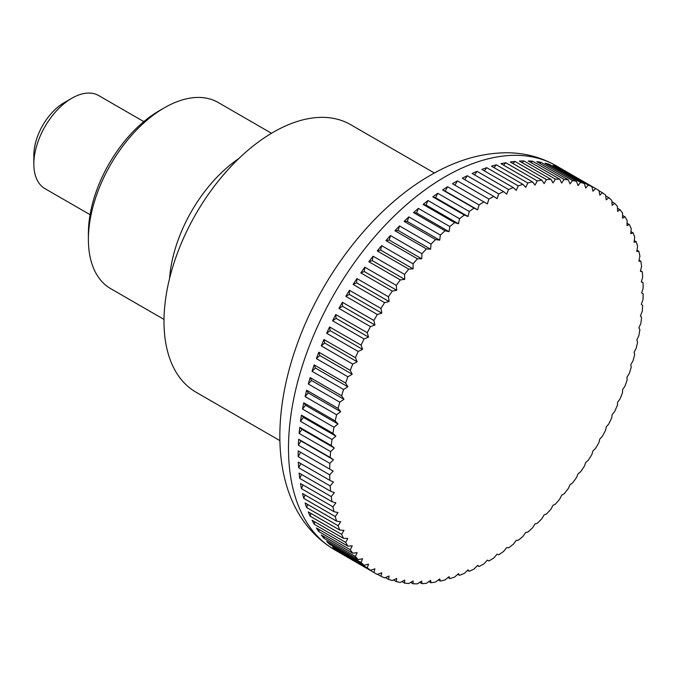 <?xml version="1.0" encoding="UTF-8"?>
<svg xmlns="http://www.w3.org/2000/svg" width="677" height="677" viewBox="0 0 677 677"><rect width="100%" height="100%" fill="white"/><g stroke="black" fill="none" stroke-linecap="round" stroke-linejoin="round"><path stroke-width="1.02" d="M434.406 173.033L350.491 124.585A154.5 89.203 120 0 0 231.441 165.983A154.5 89.203 120 0 0 163.995 321.465A154.5 89.203 120 0 0 196 392.195L279.906 440.634M488.912 561.005L487.381 560.116L488.912 561.005A221.675 127.987 120 0 0 493.778 558.017A598.654 487.838 -66.2 0 0 497.062 554.175A598.654 30.685 27.9 0 0 498.746 554.785A221.675 127.987 120 0 0 503.595 551.459A598.654 484.944 -72.3 0 0 506.709 547.549A598.654 61.26 25.8 0 0 508.537 547.888A221.675 127.987 120 0 0 513.344 544.232A598.654 480.145 -78.3 0 0 516.28 540.28A598.654 91.59 23.7 0 0 518.235 540.331A221.675 127.987 120 0 0 522.991 536.353A598.654 473.443 -84 0 0 525.733 532.376A598.654 121.555 21.6 0 0 527.806 532.147A221.675 127.987 120 0 0 532.486 527.874A598.654 464.879 -89.4 0 0 535.042 523.88A598.654 151.047 19.4 0 0 537.216 523.363A221.675 127.987 120 0 0 541.803 518.81A598.654 454.479 -94.4 0 0 544.156 514.833A598.654 179.938 17.1 0 0 546.432 514.029A221.675 127.987 120 0 0 550.9 509.214A598.654 442.284 -99.2 0 0 553.05 505.254A598.654 208.118 14.8 0 0 555.402 504.162A221.675 127.987 120 0 0 559.744 499.11A598.654 428.338 -103.6 0 0 561.682 495.192A598.654 235.478 12.4 0 0 564.11 493.821A221.675 127.987 120 0 0 568.299 488.532A598.654 412.708 -107.7 0 0 570.026 484.681A598.654 261.906 9.9 0 0 572.505 483.031A221.675 127.987 120 0 0 576.533 477.539A598.654 395.453 -111.5 0 0 578.04 473.765A598.654 287.31 7.2 0 0 580.561 471.844A221.675 127.987 120 0 0 584.403 466.165A598.654 376.632 -115.1 0 0 585.69 462.484A598.654 311.572 4.5 0 0 588.245 460.292A221.675 127.987 120 0 0 591.893 454.462A598.654 356.322 -118.4 0 0 592.959 450.89A598.654 334.607 1.5 0 0 595.523 448.436A221.675 127.987 120 0 0 598.967 442.47A598.654 334.607 -121.5 0 0 599.814 439.018A598.654 356.314 -1.6 0 0 602.378 436.31A221.675 127.987 120 0 0 605.593 430.233A598.654 311.572 -124.5 0 0 606.22 426.933A598.654 376.624 -4.9 0 0 608.767 423.971A221.675 127.987 120 0 0 611.754 417.802A598.654 287.31 -127.2 0 0 612.16 414.662A598.654 395.444 -8.5 0 0 614.682 411.464A221.675 127.987 120 0 0 617.416 405.235A598.654 261.914 -129.9 0 0 617.602 402.265A598.654 412.708 -12.3 0 0 620.081 398.838A221.675 127.987 120 0 0 622.569 392.567A598.654 235.486 -132.4 0 0 622.535 389.783A598.654 428.338 -16.4 0 0 624.964 386.144A221.675 127.987 120 0 0 627.173 379.856A598.654 208.127 -134.8 0 0 626.936 377.275A598.654 442.276 -20.8 0 0 629.297 373.433A221.675 127.987 120 0 0 631.226 367.154A598.654 179.947 -137.1 0 0 630.786 364.785A598.654 454.47 -25.6 0 0 633.063 360.756A221.675 127.987 120 0 0 634.713 354.511A598.654 151.047 -139.4 0 0 634.07 352.362A598.654 464.879 -30.6 0 0 636.245 348.156A221.675 127.987 120 0 0 637.607 341.97A598.654 121.564 -141.6 0 0 636.769 340.057A598.654 473.443 -36 0 0 638.843 335.69A221.675 127.987 120 0 0 639.909 329.589A598.654 91.598 -143.7 0 0 638.885 327.913A598.654 480.137 -41.7 0 0 640.84 323.403A221.675 127.987 120 0 0 641.601 317.403A598.654 61.269 -145.8 0 0 640.4 315.99A598.654 484.944 -47.7 0 0 642.228 311.344A221.675 127.987 120 0 0 642.685 305.479A598.654 30.693 -147.9 0 0 641.314 304.328A598.654 487.838 -53.8 0 0 642.998 299.564A221.675 127.987 120 0 0 643.15 293.852L641.618 292.963A598.654 488.802 -60 0 0 643.15 288.106A221.675 127.987 120 0 0 642.998 282.571A598.654 30.685 -152.1 0 1 641.314 281.962A598.654 487.838 -66.2 0 0 642.685 277.02A221.675 127.987 120 0 0 642.228 271.68A598.654 61.26 -154.2 0 1 640.4 271.35A598.654 484.944 -72.3 0 0 641.601 266.34A221.675 127.987 120 0 0 640.84 261.22A598.654 91.59 -156.3 0 1 638.885 261.17A598.654 480.145 -78.3 0 0 639.909 256.118A221.675 127.987 120 0 0 638.843 251.243A598.654 121.555 -158.4 0 1 636.769 251.472A598.654 473.443 -84 0 0 637.607 246.394A221.675 127.987 120 0 0 636.245 241.774A598.654 151.047 -160.6 0 1 634.07 242.29A598.654 464.879 -89.4 0 0 634.713 237.195A221.675 127.987 120 0 0 633.063 232.854A598.654 179.938 -162.9 0 1 630.786 233.658A598.654 454.479 -94.4 0 0 631.226 228.572A221.675 127.987 120 0 0 629.297 224.527A598.654 208.118 -165.2 0 1 626.936 225.61A598.654 442.284 -99.2 0 0 627.173 220.55A221.675 127.987 120 0 0 624.964 216.809A598.654 235.478 -167.6 0 1 622.535 218.18A598.654 428.338 -103.6 0 0 622.569 213.162A221.675 127.987 120 0 0 620.081 209.752A598.654 261.906 -170.1 0 1 617.602 211.402A598.654 412.708 -107.7 0 0 617.416 206.443A221.675 127.987 120 0 0 614.682 203.371A598.654 287.31 -172.8 0 1 612.16 205.292A598.654 395.453 -111.5 0 0 611.754 200.409A221.675 127.987 120 0 0 608.767 197.684A598.654 311.572 -175.5 0 1 606.22 199.876A598.654 376.632 -115.1 0 0 605.593 195.086A221.675 127.987 120 0 0 602.378 192.733A598.654 334.607 -178.5 0 1 599.814 195.188A598.654 356.322 -118.4 0 0 598.967 190.508A221.675 127.987 120 0 0 597.258 189.492A221.675 127.987 120 0 0 595.523 188.519A598.654 356.314 178.4 0 1 592.959 191.227A598.654 334.607 -121.5 0 0 591.893 186.683A221.675 127.987 120 0 0 588.245 185.066A598.654 376.624 175.1 0 1 585.69 188.028A598.654 311.572 -124.5 0 0 584.403 183.619A221.675 127.987 120 0 0 580.561 182.392A598.654 395.444 171.5 0 1 578.04 185.591A598.654 287.31 -127.2 0 0 576.533 181.343A221.675 127.987 120 0 0 572.505 180.505A598.654 412.708 167.7 0 1 570.026 183.924A598.654 261.914 -129.9 0 0 568.299 179.854A221.675 127.987 120 0 0 564.11 179.413A598.654 428.338 163.6 0 1 561.682 183.044A598.654 235.486 -132.4 0 0 559.744 179.16A221.675 127.987 120 0 0 555.402 179.109A598.654 442.276 159.2 0 1 553.05 182.951A598.654 208.127 -134.8 0 0 550.9 179.261A221.675 127.987 120 0 0 546.432 179.608A598.654 454.47 154.4 0 1 544.156 183.645A598.654 179.947 -137.1 0 0 541.803 180.167A221.675 127.987 120 0 0 537.216 180.911A598.654 464.879 149.4 0 1 535.042 185.117A598.654 151.047 -139.4 0 0 532.486 181.868A221.675 127.987 120 0 0 527.806 182.993A598.654 473.443 144 0 1 525.733 187.368A598.654 121.564 -141.6 0 0 522.991 184.347A221.675 127.987 120 0 0 518.235 185.87A598.654 480.137 138.3 0 1 516.28 190.381A598.654 91.598 -143.7 0 0 513.344 187.614A221.675 127.987 120 0 0 508.537 189.509A598.654 484.944 132.3 0 1 506.709 194.155A598.654 61.269 -145.8 0 0 503.595 191.642A221.675 127.987 120 0 0 498.746 193.91A598.654 487.838 126.2 0 1 497.062 198.674A598.654 30.693 -147.9 0 0 493.778 196.423A221.675 127.987 120 0 0 488.912 199.055A598.654 488.802 120 0 1 487.381 203.912L483.937 201.924A221.675 127.987 120 0 0 479.062 204.919A598.654 487.838 113.8 0 1 477.691 209.862A598.654 30.685 -152.1 0 1 474.095 208.144A221.675 127.987 120 0 0 469.246 211.478A598.654 484.944 107.7 0 1 468.044 216.479A598.654 61.26 -154.2 0 1 464.312 215.041A221.675 127.987 120 0 0 459.497 218.705A598.654 480.145 101.7 0 1 458.473 223.757A598.654 91.59 -156.3 0 1 454.614 222.598A221.675 127.987 120 0 0 449.858 226.575A598.654 473.443 96 0 1 449.02 231.652A598.654 121.555 -158.4 0 1 445.034 230.789A221.675 127.987 120 0 0 440.355 235.054A598.654 464.879 90.6 0 1 439.712 240.149A598.654 151.047 -160.6 0 1 435.624 239.565A221.675 127.987 120 0 0 431.037 244.118A598.654 454.479 85.6 0 1 430.597 249.204A598.654 179.938 -162.9 0 1 426.417 248.908A221.675 127.987 120 0 0 421.94 253.723A598.654 442.284 80.8 0 1 421.703 258.783A598.654 208.118 -165.2 0 1 417.438 258.766A221.675 127.987 120 0 0 413.097 263.827A598.654 428.338 76.4 0 1 413.072 268.845A598.654 235.478 -167.6 0 1 408.739 269.107A221.675 127.987 120 0 0 404.541 274.397A598.654 412.708 72.3 0 1 404.728 279.356A598.654 261.906 -170.1 0 1 400.344 279.897A221.675 127.987 120 0 0 396.316 285.389A598.654 395.453 68.5 0 1 396.714 290.272A598.654 287.31 -172.8 0 1 392.288 291.093A221.675 127.987 120 0 0 388.437 296.763A598.654 376.632 64.9 0 1 389.063 301.553A598.654 311.572 -175.5 0 1 384.604 302.636A221.675 127.987 120 0 0 380.948 308.467A598.654 356.322 61.6 0 1 381.794 313.146A598.654 334.607 -178.5 0 1 377.317 314.5A221.675 127.987 120 0 0 373.873 320.466A598.654 334.607 58.5 0 1 374.94 325.011A598.654 356.314 178.4 0 1 370.471 326.619A221.675 127.987 120 0 0 367.247 332.703A598.654 311.572 55.5 0 1 368.533 337.104A598.654 376.624 175.1 0 1 364.074 338.957A221.675 127.987 120 0 0 361.086 345.126A598.654 287.31 52.8 0 1 362.593 349.374A598.654 395.444 171.5 0 1 358.167 351.465A221.675 127.987 120 0 0 355.425 357.701A598.654 261.914 50.1 0 1 357.151 361.772A598.654 412.708 167.7 0 1 352.759 364.091A221.675 127.987 120 0 0 350.28 370.361A598.654 235.486 47.6 0 1 352.218 374.254A598.654 428.338 163.6 0 1 347.885 376.784A221.675 127.987 120 0 0 345.668 383.072A598.654 208.127 45.2 0 1 347.817 386.762A598.654 442.276 159.2 0 1 343.552 389.495A221.675 127.987 120 0 0 341.614 395.774A598.654 179.947 42.9 0 1 343.967 399.252A598.654 454.47 154.4 0 1 339.786 402.18A221.675 127.987 120 0 0 338.136 408.426A598.654 151.047 40.6 0 1 340.683 411.675A598.654 464.879 149.4 0 1 336.596 414.773A221.675 127.987 120 0 0 335.233 420.959A598.654 121.564 38.4 0 1 337.984 423.98A598.654 473.443 144 0 1 333.998 427.246A221.675 127.987 120 0 0 332.94 433.348A598.654 91.598 36.3 0 1 335.868 436.115A598.654 480.137 138.3 0 1 332.001 439.525A221.675 127.987 120 0 0 331.239 445.525A598.654 61.269 34.2 0 1 334.353 448.039A598.654 484.944 132.3 0 1 330.621 451.584A221.675 127.987 120 0 0 330.164 457.449A598.654 30.693 32.1 0 1 333.439 459.708A598.654 487.838 126.2 0 1 329.851 463.364L298.354 445.187L300.994 440.972L333.439 459.708M373.873 572.42L342.384 554.243A221.675 127.987 -60 0 1 338.974 552.017L370.471 570.203A598.654 334.607 1.5 0 0 374.94 568.849A598.654 356.322 61.6 0 1 373.873 572.42A221.675 127.987 120 0 0 375.583 573.444A221.675 127.987 120 0 0 377.317 574.409A598.654 356.314 -1.6 0 0 381.794 572.801A598.654 334.607 58.5 0 1 380.948 576.254A221.675 127.987 120 0 0 384.604 577.862A598.654 376.624 -4.9 0 0 389.063 576.009A598.654 311.572 55.5 0 1 388.437 579.309A221.675 127.987 120 0 0 392.288 580.536A598.654 395.444 -8.5 0 0 396.714 578.446A598.654 287.31 52.8 0 1 396.316 581.594A221.675 127.987 120 0 0 400.344 582.423A598.654 412.708 -12.3 0 0 404.728 580.104A598.654 261.914 50.1 0 1 404.541 583.075A221.675 127.987 120 0 0 408.739 583.523A598.654 428.338 -16.4 0 0 413.072 580.984A598.654 235.486 47.6 0 1 413.097 583.769A221.675 127.987 120 0 0 417.438 583.819A598.654 442.276 -20.8 0 0 421.703 581.086A598.654 208.127 45.2 0 1 421.94 583.667A221.675 127.987 120 0 0 426.417 583.32A598.654 454.47 -25.6 0 0 430.597 580.392A598.654 179.947 42.9 0 1 431.037 582.762A221.675 127.987 120 0 0 435.624 582.025A598.654 464.879 -30.6 0 0 439.712 578.92A598.654 151.047 40.6 0 1 440.355 581.069A221.675 127.987 120 0 0 445.034 579.935A598.654 473.443 -36 0 0 449.02 576.669A598.654 121.564 38.4 0 1 449.858 578.581A221.675 127.987 120 0 0 454.614 577.066A598.654 480.137 -41.7 0 0 458.473 573.647A598.654 91.598 36.3 0 1 459.497 575.315A221.675 127.987 120 0 0 464.312 573.419A598.654 484.944 -47.7 0 0 468.044 569.873A598.654 61.269 34.2 0 1 469.246 571.286A221.675 127.987 120 0 0 474.095 569.018A598.654 487.838 -53.8 0 0 477.691 565.354A598.654 30.693 32.1 0 1 479.062 566.514A221.675 127.987 120 0 0 483.937 563.873A598.654 488.802 -60 0 0 487.381 560.116M479.062 566.514L477.471 565.591M469.246 571.286L467.579 570.322M459.497 575.315L457.737 574.299M449.858 578.581L447.996 577.506M440.355 581.069L438.391 579.927M431.037 582.762L428.947 581.551M421.94 583.667L419.698 582.372M413.097 583.769L410.694 582.381M404.541 583.075L401.952 581.577M396.316 581.594L393.498 579.969M388.437 579.309L385.374 577.54M380.948 576.254L377.597 574.316M367.247 567.842L335.758 549.656A221.675 127.987 -60 0 1 332.585 547.067L364.074 565.244A598.654 311.572 4.5 0 0 368.533 564.153A598.654 376.632 64.9 0 1 367.247 567.842A221.675 127.987 120 0 0 370.471 570.203M361.086 562.528L329.597 544.342A221.675 127.987 -60 0 1 326.669 541.38L358.167 559.566A598.654 287.31 7.2 0 0 362.593 558.745A598.654 395.453 68.5 0 1 361.086 562.528A221.675 127.987 120 0 0 364.074 565.244M355.425 556.494L323.936 538.308A221.675 127.987 -60 0 1 321.27 534.999L352.759 553.177A598.654 261.906 9.9 0 0 357.151 552.635A598.654 412.708 72.3 0 1 355.425 556.494A221.675 127.987 120 0 0 358.167 559.566M350.28 549.766L318.791 531.589A221.675 127.987 -60 0 1 316.387 527.933L347.885 546.119A598.654 235.478 12.4 0 0 352.218 545.848A598.654 428.338 76.4 0 1 350.28 549.766A221.675 127.987 120 0 0 352.759 553.177M345.668 542.387L314.179 524.201A221.675 127.987 -60 0 1 312.063 520.224L343.552 538.41A598.654 208.118 14.8 0 0 347.817 538.427A598.654 442.284 80.8 0 1 345.668 542.387A221.675 127.987 120 0 0 347.885 546.119M341.614 534.365L310.125 516.179A221.675 127.987 -60 0 1 308.289 511.897L339.786 530.074A598.654 179.938 17.1 0 0 343.967 530.379A598.654 454.479 85.6 0 1 341.614 534.365A221.675 127.987 120 0 0 343.552 538.41M338.136 525.733L306.639 507.555A221.675 127.987 -60 0 1 305.107 502.977L336.596 521.155A598.654 151.047 19.4 0 0 340.683 521.747A598.654 464.879 90.6 0 1 338.136 525.733A221.675 127.987 120 0 0 339.786 530.074M335.233 516.543L303.745 498.357A221.675 127.987 -60 0 1 302.509 493.508L333.998 511.694A598.654 121.555 21.6 0 0 337.984 512.557A598.654 473.443 96 0 1 335.233 516.543A221.675 127.987 120 0 0 336.596 521.155M332.94 506.811L301.443 488.633A221.675 127.987 -60 0 1 300.512 483.522L332.001 501.708A598.654 91.59 23.7 0 0 335.868 502.859A598.654 480.145 101.7 0 1 332.94 506.811A221.675 127.987 120 0 0 333.998 511.694M331.239 496.588L299.75 478.411A221.675 127.987 -60 0 1 299.124 473.071L330.621 491.248A598.654 61.26 25.8 0 0 334.353 492.687A598.654 484.944 107.7 0 1 331.239 496.588A221.675 127.987 120 0 0 332.001 501.708M330.164 485.917L298.667 467.731A221.675 127.987 -60 0 1 298.354 462.179L329.851 480.357A598.654 30.685 27.9 0 0 333.439 482.075A598.654 487.838 113.8 0 1 330.164 485.917A221.675 127.987 120 0 0 330.621 491.248M329.851 463.364A221.675 127.987 120 0 0 329.699 469.076L333.135 471.065A598.654 488.802 120 0 1 329.699 474.822A221.675 127.987 120 0 0 329.851 480.357M329.699 474.822L298.202 456.645A221.675 127.987 -60 0 1 298.185 453.785A221.675 127.987 -60 0 1 298.202 450.899L329.699 469.076M143.829 121.615L98.715 95.575A53.737 31.024 120 0 0 71.847 98.233A53.737 31.024 120 0 0 33.85 164.054A53.737 31.024 120 0 0 44.978 188.655L90.092 214.694M71.847 98.233L64.247 102.625A42.989 24.821 -60 0 0 33.85 155.278L33.85 164.054M298.354 445.187A221.675 127.987 -60 0 1 298.667 439.271L330.164 457.449M298.667 439.271L300.994 440.972M330.621 451.584L299.124 433.407A221.675 127.987 -60 0 1 299.75 427.348L331.239 445.525M299.75 427.348L301.908 429.311L334.353 448.039M299.124 433.407L301.908 429.311M332.001 439.525L300.512 421.348A221.675 127.987 -60 0 1 301.443 415.162L332.94 433.348M301.443 415.162L303.423 417.379L335.868 436.115M300.512 421.348L303.423 417.379M333.998 427.246L302.509 409.06A221.675 127.987 -60 0 1 303.745 402.781L335.233 420.959M303.745 402.781L305.539 405.244L337.984 423.98M302.509 409.06L305.539 405.244M336.596 414.773L305.107 396.595A221.675 127.987 -60 0 1 306.639 390.24L338.136 408.426M306.639 390.24L308.238 392.939L340.683 411.675M305.107 396.595L308.238 392.939M339.786 402.18L308.289 383.994A221.675 127.987 -60 0 1 310.125 377.597L341.614 395.774M310.125 377.597L311.522 380.516L343.967 399.252M308.289 383.994L311.522 380.516M343.552 389.495L312.063 371.318A221.675 127.987 -60 0 1 314.179 364.895L345.668 383.072M314.179 364.895L315.372 368.026L347.817 386.762M312.063 371.318L315.372 368.026M347.885 376.784L316.387 358.598A221.675 127.987 -60 0 1 318.791 352.184L350.28 370.361M318.791 352.184L319.772 355.518L352.218 374.254M316.387 358.598L319.772 355.518M352.759 364.091L321.27 345.905A221.675 127.987 -60 0 1 323.936 339.515L355.425 357.701M323.936 339.515L324.698 343.036L357.151 361.772M321.27 345.905L324.698 343.036M358.167 351.465L326.669 333.287A221.675 127.987 -60 0 1 329.597 326.949L361.086 345.126M329.597 326.949L330.148 330.638L362.593 349.374M326.669 333.287L330.148 330.638M364.074 338.957L332.585 320.78A221.675 127.987 -60 0 1 335.758 314.517L367.247 332.703M335.758 314.517L336.088 318.368L368.533 337.104M332.585 320.78L336.088 318.368M370.471 326.619L338.974 308.441A221.675 127.987 -60 0 1 342.384 302.28L373.873 320.466M342.384 302.28L342.494 306.283L374.94 325.011M338.974 308.441L342.494 306.283M377.317 314.5L345.829 296.314A221.675 127.987 -60 0 1 349.459 290.289L380.948 308.467M349.459 290.289L349.349 294.41L381.794 313.146M345.829 296.314L349.349 294.41M384.604 302.636L353.115 284.458A221.675 127.987 -60 0 1 356.948 278.577L388.437 296.763M356.948 278.577L356.618 282.817L389.063 301.553M353.115 284.458L356.618 282.817M392.288 291.093L360.799 272.907A221.675 127.987 -60 0 1 364.818 267.212L396.316 285.389M364.818 267.212L364.268 271.536L396.714 290.272M360.799 272.907L364.268 271.536M400.344 279.897L368.847 261.72A221.675 127.987 -60 0 1 373.052 256.211L404.541 274.397M373.052 256.211L372.282 260.62L404.728 279.356M368.847 261.72L372.282 260.62M408.739 269.107L377.25 250.93A221.675 127.987 -60 0 1 381.608 245.641L413.097 263.827M381.608 245.641L380.626 250.109L413.072 268.845M377.25 250.93L380.626 250.109M417.438 258.766L385.949 240.58A221.675 127.987 -60 0 1 390.451 235.537L421.94 253.723M390.451 235.537L389.258 240.047L421.703 258.783M385.949 240.58L389.258 240.047M426.417 248.908L394.919 230.722A221.675 127.987 -60 0 1 399.548 225.932L431.037 244.118M399.548 225.932L398.152 230.468L430.597 249.204M394.919 230.722L398.152 230.468M435.624 239.565L404.135 221.379A221.675 127.987 -60 0 1 408.866 216.877L440.355 235.054M408.866 216.877L407.266 221.421L439.712 240.149M404.135 221.379L407.266 221.421M445.034 230.789L413.545 212.603A221.675 127.987 -60 0 1 418.361 208.389L449.858 226.575M418.361 208.389L416.575 212.925L449.02 231.652M413.545 212.603L416.575 212.925M454.614 222.598L423.117 204.42A221.675 127.987 -60 0 1 428.008 200.519L459.497 218.705M428.008 200.519L426.028 205.021L458.473 223.757M423.117 204.42L426.028 205.021M464.312 215.041L432.815 196.863A221.675 127.987 -60 0 1 437.757 193.292L469.246 211.478M437.757 193.292L435.599 197.752L468.044 216.479M432.815 196.863L435.599 197.752M474.095 208.144L442.606 189.966A221.675 127.987 -60 0 1 447.573 186.734L479.062 204.919M447.573 186.734L445.246 191.126L477.691 209.862M442.606 189.966L445.246 191.126M483.937 201.924L452.439 183.746A221.675 127.987 -60 0 1 457.415 180.869L488.912 199.055M457.415 180.869L454.927 185.185M493.778 196.423L462.289 178.237A221.675 127.987 -60 0 1 467.257 175.732L498.746 193.91M467.257 175.732L464.777 179.676M503.595 191.642L472.106 173.464A221.675 127.987 -60 0 1 477.04 171.332L508.537 189.509M477.04 171.332L474.611 174.911M513.344 187.614L481.855 169.436A221.675 127.987 -60 0 1 486.746 167.684L518.235 185.87M486.746 167.684L484.385 170.892M522.991 184.347L491.494 166.17A221.675 127.987 -60 0 1 496.317 164.816L527.806 182.993M496.317 164.816L494.066 167.651M532.486 181.868L500.997 163.682A221.675 127.987 -60 0 1 505.727 162.725L537.216 180.911M505.727 162.725L503.612 165.196M541.803 180.167L510.314 161.989A221.675 127.987 -60 0 1 514.943 161.431L546.432 179.608M514.943 161.431L512.988 163.529M550.9 179.261L519.411 161.084A221.675 127.987 -60 0 1 523.913 160.931L555.402 179.109M523.913 160.931L522.162 162.675M559.744 179.16L528.255 160.974A221.675 127.987 -60 0 1 532.613 161.228L564.11 179.413M532.613 161.228L531.09 162.615M568.299 179.854L536.81 161.668A221.675 127.987 -60 0 1 541.008 162.328L572.505 180.505M541.008 162.328L539.755 163.369M576.533 181.343L545.036 163.157A221.675 127.987 -60 0 1 549.064 164.215L580.561 182.392M549.064 164.215L548.116 164.934M584.403 183.619L552.914 165.442A221.675 127.987 -60 0 1 556.748 166.889L588.245 185.066M556.748 166.889L556.147 167.304M591.893 186.683L560.404 168.497A221.675 127.987 -60 0 1 564.034 170.333L595.523 188.519M599.018 190.796L602.378 192.733M605.703 195.915L608.767 197.684M611.873 201.746L614.682 203.371M617.492 208.254L620.081 209.752M622.561 215.421L624.964 216.809M627.054 223.232L629.297 224.527M630.964 231.644L633.063 232.854M634.281 240.64L636.245 241.774M636.989 250.168L638.843 251.243M639.08 260.213L640.84 261.22M640.552 270.715L642.228 271.68M641.398 281.649L642.998 282.571M335.758 549.656L335.809 548.929M329.597 544.342L329.75 543.157M323.936 538.308L324.215 536.7M318.791 531.589L319.231 529.575M314.179 524.201L314.813 521.815M310.125 516.179L310.971 513.437M306.639 507.555L307.722 504.483M303.745 498.357L305.073 494.989M301.443 488.633L303.042 484.986M299.75 478.411L301.637 474.518M298.667 467.731L300.85 463.618M298.202 450.899L333.135 471.065M298.202 456.645L300.69 452.329M238.744 158.621A107.482 62.056 120 0 0 169.588 278.391M271.485 133.267L218.129 102.464A107.482 62.056 120 0 0 164.393 107.787A107.482 62.056 120 0 0 88.391 239.421L88.391 233.48A100.204 57.858 120 0 1 159.247 110.757L164.393 107.787M88.391 239.421A107.482 62.056 120 0 0 110.647 288.622L164.012 319.426M288.495 448.191A221.675 127.987 120 0 0 334.404 549.665C274.972 514.148 267.127 429.345 296.238 346.861C320.873 275.708 373.374 207.771 430.496 175.233C456.07 160.322 481.652 152.833 507.225 152.765C524.887 152.926 541.168 157.242 556.079 165.713A221.675 127.987 120 0 0 445.238 176.689A221.675 127.987 120 0 0 288.495 448.191M375.583 573.444L334.404 549.665M597.258 189.492L556.079 165.713"/></g></svg>

